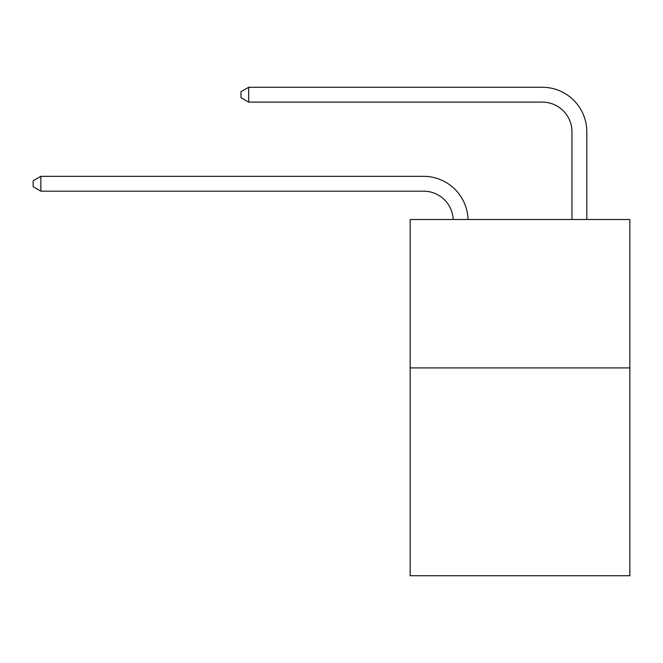 <?xml version="1.0" encoding="UTF-8"?>
<svg xmlns="http://www.w3.org/2000/svg" width="663" height="663" viewBox="0 0 663 663"><rect width="100%" height="100%" fill="white"/><g stroke="black" fill="none" stroke-linecap="round" stroke-linejoin="round"><path stroke-width="0.99" d="M629.85 367.924L629.85 575.733L410.173 575.733L410.173 219.494L629.85 219.494L629.85 367.924L410.173 367.924M453.185 219.494A29.686 29.686 0 0 0 423.524 191.168A29.686 29.686 0 0 1 453.185 219.494A29.686 29.686 0 0 0 423.524 191.168A29.686 29.686 0 0 1 453.185 219.494A29.686 29.686 0 0 0 423.524 191.168A29.686 29.686 0 0 1 453.185 219.494A29.686 29.686 0 0 0 423.524 191.168A29.686 29.686 0 0 1 453.185 219.494A29.686 29.686 0 0 0 423.524 191.168A29.686 29.686 0 0 1 453.185 219.494A29.686 29.686 0 0 0 423.524 191.168A29.686 29.686 0 0 1 453.185 219.494A29.686 29.686 0 0 0 423.524 191.168A29.686 29.686 0 0 1 453.185 219.494A29.686 29.686 0 0 0 423.524 191.168A29.686 29.686 0 0 1 453.185 219.494A29.686 29.686 0 0 0 423.524 191.168L40.866 191.168L33.15 186.717L33.15 180.784L40.866 176.325L423.524 176.325A44.529 44.529 0 0 1 468.037 219.494M571.962 219.494L571.962 131.796A29.686 29.686 0 0 0 542.276 102.11L248.675 102.11L240.959 97.66L240.959 91.718L248.675 87.267L542.276 87.267A44.529 44.529 0 0 1 586.805 131.796L586.805 219.494M40.866 176.325L423.524 176.325L40.866 176.325L423.524 176.325L40.866 176.325L423.524 176.325L40.866 176.325L423.524 176.325L40.866 176.325L423.524 176.325L40.866 176.325L423.524 176.325L40.866 176.325L423.524 176.325L40.866 176.325L423.524 176.325L40.866 176.325L40.866 191.168M571.962 131.796A29.686 29.686 0 0 0 542.276 102.11A29.686 29.686 0 0 1 571.962 131.796A29.686 29.686 0 0 0 542.276 102.11A29.686 29.686 0 0 1 571.962 131.796A29.686 29.686 0 0 0 542.276 102.11A29.686 29.686 0 0 1 571.962 131.796A29.686 29.686 0 0 0 542.276 102.11A29.686 29.686 0 0 1 571.962 131.796A29.686 29.686 0 0 0 542.276 102.11A29.686 29.686 0 0 1 571.962 131.796A29.686 29.686 0 0 0 542.276 102.11A29.686 29.686 0 0 1 571.962 131.796A29.686 29.686 0 0 0 542.276 102.11A29.686 29.686 0 0 1 571.962 131.796A29.686 29.686 0 0 0 542.276 102.11A29.686 29.686 0 0 1 571.962 131.796M248.675 87.267L542.276 87.267L248.675 87.267L542.276 87.267L248.675 87.267L542.276 87.267L248.675 87.267L542.276 87.267L248.675 87.267L542.276 87.267L248.675 87.267L542.276 87.267L248.675 87.267L542.276 87.267L248.675 87.267L542.276 87.267L248.675 87.267L248.675 102.11"/></g></svg>

